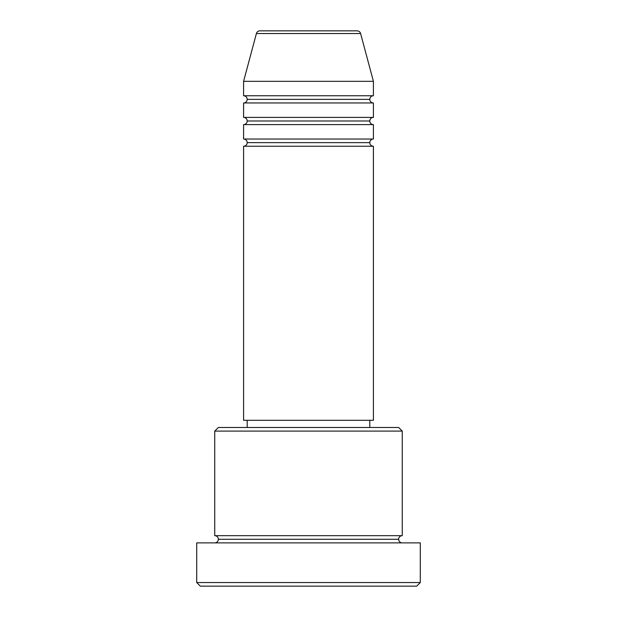 <?xml version="1.0" encoding="UTF-8"?>
<svg xmlns="http://www.w3.org/2000/svg" width="617" height="617" viewBox="0 0 617 617"><rect width="100%" height="100%" fill="white"/><g stroke="black" fill="none" stroke-linecap="round" stroke-linejoin="round"><path stroke-width="0.93" d="M357.112 30.85L259.888 30.85A3.609 3.609 0 0 0 256.402 33.526L360.598 33.526A3.609 3.609 0 0 0 357.112 30.85L259.888 30.85A3.609 3.609 0 0 0 256.402 33.526L243.592 81.328L373.408 81.328L360.598 33.526L256.402 33.526L243.592 81.328L243.592 95.758A3.609 3.609 0 0 1 247.201 99.36A3.609 3.609 0 0 1 243.592 102.97L243.592 117.392A3.609 3.609 0 0 1 247.201 120.994A3.609 3.609 0 0 1 243.592 124.603L243.592 139.026A3.609 3.609 0 0 1 247.201 142.635A3.609 3.609 0 0 1 243.592 146.237L243.592 420.285L373.408 420.285L373.408 146.237A3.609 3.609 0 0 1 369.799 142.635A3.609 3.609 0 0 1 373.408 139.026L373.408 124.603A3.609 3.609 0 0 1 369.799 120.994A3.609 3.609 0 0 1 373.408 117.392L373.408 102.97A3.609 3.609 0 0 1 369.799 99.36A3.609 3.609 0 0 1 373.408 95.758L373.408 81.328L243.592 81.328L243.592 95.758L373.408 95.758A3.609 3.609 0 0 0 369.799 99.36L247.201 99.36A3.609 3.609 0 0 0 243.592 95.758L373.408 95.758L373.408 81.328L360.598 33.526A3.609 3.609 0 0 0 357.112 30.85M402.253 431.098L398.644 427.496L218.356 427.496L214.747 431.098L402.253 431.098L214.747 431.098L214.747 535.672A3.609 3.609 0 0 1 218.356 539.273A3.609 3.609 0 0 1 214.747 542.883A3.609 3.609 0 0 0 218.356 539.273A3.609 3.609 0 0 0 214.747 535.672L402.253 535.672L402.253 431.098L402.253 535.672A3.609 3.609 0 0 0 398.644 539.273A3.609 3.609 0 0 1 402.253 535.672L214.747 535.672L214.747 431.098L218.356 427.496L398.644 427.496L402.253 431.098M196.715 582.541L200.324 586.15L416.676 586.15L420.285 582.541L196.715 582.541L420.285 582.541L420.285 542.883L196.715 542.883L196.715 582.541L196.715 542.883L420.285 542.883L420.285 582.541L416.676 586.15L200.324 586.15L196.715 582.541M402.253 542.883A3.609 3.609 0 0 1 398.644 539.273L218.356 539.273L398.644 539.273A3.609 3.609 0 0 0 402.253 542.883M243.592 139.026L373.408 139.026A3.609 3.609 0 0 0 369.799 142.635L247.201 142.635A3.609 3.609 0 0 0 243.592 139.026L243.592 124.603A3.609 3.609 0 0 0 247.201 120.994A3.609 3.609 0 0 0 243.592 117.392L373.408 117.392A3.609 3.609 0 0 0 369.799 120.994L247.201 120.994L369.799 120.994A3.609 3.609 0 0 0 373.408 124.603L243.592 124.603L373.408 124.603L373.408 139.026L243.592 139.026M373.408 146.237L243.592 146.237A3.609 3.609 0 0 0 247.201 142.635L369.799 142.635A3.609 3.609 0 0 0 373.393 146.237L373.408 420.285L243.592 420.285L243.592 146.237L373.408 146.237M369.799 427.496L369.799 420.285L369.799 427.496M247.201 420.285L247.201 427.496L247.201 420.285M373.408 102.97L243.592 102.97A3.609 3.609 0 0 0 247.201 99.36L369.799 99.36A3.609 3.609 0 0 0 373.408 102.97L373.408 117.392L243.592 117.392L243.592 102.97L373.408 102.97"/></g></svg>
